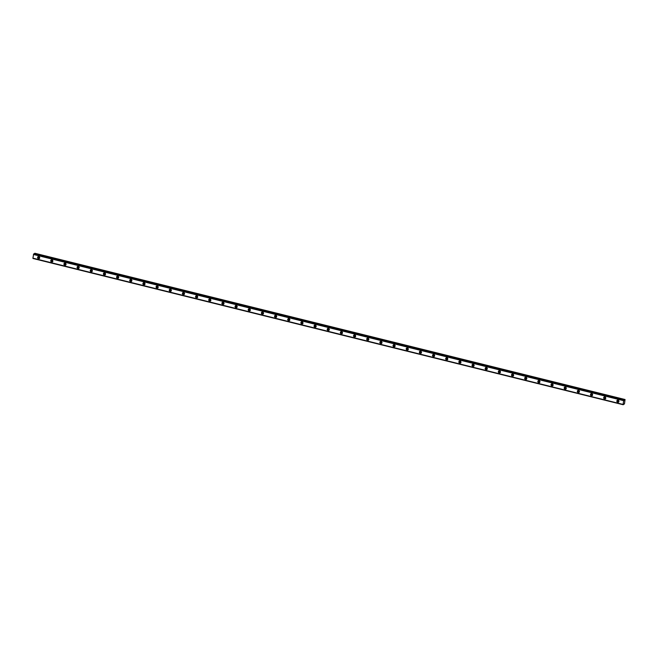 <?xml version="1.0" encoding="UTF-8"?>
<svg xmlns="http://www.w3.org/2000/svg" width="658" height="658" viewBox="0 0 658 658"><rect width="100%" height="100%" fill="white"/><g stroke="black" fill="none" stroke-linecap="round" stroke-linejoin="round"><path stroke-width="0.99" d="M39.702 257.878A0.716 0.65 59.5 0 1 38.986 256.653M618.939 401.421A0.716 0.65 59.5 0 1 618.216 400.196M605.771 398.156A0.716 0.65 59.5 0 1 605.056 396.93M592.611 394.899A0.716 0.65 59.5 0 1 591.887 393.665M579.443 391.633A0.716 0.65 59.5 0 1 578.727 390.408M566.283 388.368A0.716 0.65 59.5 0 1 565.559 387.143M553.115 385.111A0.716 0.65 59.5 0 1 552.399 383.885M539.955 381.846A0.716 0.65 59.5 0 1 539.231 380.62M526.787 378.58A0.716 0.65 59.5 0 1 526.071 377.355M513.627 375.323A0.716 0.65 59.5 0 1 512.903 374.098M500.458 372.058A0.716 0.65 59.5 0 1 499.735 370.832M487.298 368.801A0.716 0.65 59.5 0 1 486.575 367.567M474.13 365.535A0.716 0.65 59.5 0 1 473.406 364.31M460.97 362.27A0.716 0.65 59.5 0 1 460.246 361.045M447.802 359.013A0.716 0.65 59.5 0 1 447.078 357.779M434.642 355.748A0.716 0.65 59.5 0 1 433.918 354.522M421.474 352.482A0.716 0.65 59.5 0 1 420.75 351.257M408.305 349.225A0.716 0.65 59.5 0 1 407.59 348M395.145 345.96A0.716 0.65 59.5 0 1 394.422 344.734M381.977 342.703A0.716 0.65 59.5 0 1 381.262 341.469M368.817 339.438A0.716 0.65 59.5 0 1 368.093 338.212M355.649 336.172A0.716 0.65 59.5 0 1 354.933 334.947M342.489 332.915A0.716 0.65 59.5 0 1 341.765 331.681M329.321 329.65A0.716 0.65 59.5 0 1 328.597 328.424M316.161 326.384A0.716 0.65 59.5 0 1 315.437 325.159M302.993 323.127A0.716 0.65 59.5 0 1 302.269 321.902M289.833 319.862A0.716 0.65 59.5 0 1 289.109 318.637M276.664 316.597A0.716 0.65 59.5 0 1 275.941 315.371M263.504 313.34A0.716 0.65 59.5 0 1 262.781 312.114M250.336 310.074A0.716 0.65 59.5 0 1 249.612 308.849M237.168 306.817A0.716 0.65 59.5 0 1 236.452 305.583M224.008 303.552A0.716 0.65 59.5 0 1 223.284 302.326M210.84 300.287A0.716 0.65 59.5 0 1 210.124 299.061M197.68 297.029A0.716 0.65 59.5 0 1 196.956 295.796M184.511 293.764A0.716 0.65 59.5 0 1 183.796 292.539M171.351 290.499A0.716 0.65 59.5 0 1 170.628 289.273M158.183 287.242A0.716 0.65 59.5 0 1 157.468 286.016M145.023 283.976A0.716 0.65 59.5 0 1 144.299 282.751M131.855 280.719A0.716 0.65 59.5 0 1 131.131 279.486M118.695 277.454A0.716 0.65 59.5 0 1 117.971 276.228M105.527 274.189A0.716 0.65 59.5 0 1 104.803 272.963M92.367 270.931A0.716 0.65 59.5 0 1 91.643 269.698M79.199 267.666A0.716 0.65 59.5 0 1 78.475 266.441M66.039 264.401A0.716 0.65 59.5 0 1 65.315 263.175M52.87 261.144A0.716 0.65 59.5 0 1 52.146 259.918M32.949 258.199L623.2 404.736L624.5 403.765L625.051 399.521L34.841 253.264L34.298 253.996M38.814 256.595A1.135 1.028 -120.5 0 0 37.629 257.813A1.135 1.028 -120.5 0 0 39.233 258.643A1.135 1.028 -120.5 0 0 38.814 256.595M38.501 256.571A1.135 1.028 -120.5 0 0 39.546 258.339M618.051 400.138A1.135 1.028 -120.5 0 0 616.859 401.347A1.135 1.028 -120.5 0 0 618.462 402.186A1.135 1.028 -120.5 0 0 618.051 400.138M617.739 400.105A1.135 1.028 -120.5 0 0 618.783 401.882M604.883 396.873A1.135 1.028 -120.5 0 0 603.699 398.09A1.135 1.028 -120.5 0 0 605.302 398.921A1.135 1.028 -120.5 0 0 604.883 396.873M604.57 396.848A1.135 1.028 -120.5 0 0 605.615 398.616M591.723 393.616A1.135 1.028 -120.5 0 0 590.53 394.825A1.135 1.028 -120.5 0 0 592.134 395.664A1.135 1.028 -120.5 0 0 591.723 393.616M591.41 393.583A1.135 1.028 -120.5 0 0 592.447 395.359M578.555 390.35A1.135 1.028 -120.5 0 0 577.37 391.568A1.135 1.028 -120.5 0 0 578.974 392.398A1.135 1.028 -120.5 0 0 578.555 390.35M578.242 390.317A1.135 1.028 -120.5 0 0 579.287 392.094M565.395 387.085A1.135 1.028 -120.5 0 0 564.202 388.302A1.135 1.028 -120.5 0 0 565.806 389.133A1.135 1.028 -120.5 0 0 565.395 387.085M565.082 387.06A1.135 1.028 -120.5 0 0 566.119 388.837M552.226 383.828A1.135 1.028 -120.5 0 0 551.042 385.037A1.135 1.028 -120.5 0 0 552.646 385.876A1.135 1.028 -120.5 0 0 552.226 383.828M551.914 383.795A1.135 1.028 -120.5 0 0 552.959 385.572M539.067 380.563A1.135 1.028 -120.5 0 0 537.874 381.78A1.135 1.028 -120.5 0 0 539.478 382.611A1.135 1.028 -120.5 0 0 539.067 380.563M538.746 380.538A1.135 1.028 -120.5 0 0 539.79 382.306M525.898 377.297A1.135 1.028 -120.5 0 0 524.714 378.514A1.135 1.028 -120.5 0 0 526.318 379.353A1.135 1.028 -120.5 0 0 525.898 377.297M525.586 377.273A1.135 1.028 -120.5 0 0 526.63 379.049M512.738 374.04A1.135 1.028 -120.5 0 0 511.546 375.249A1.135 1.028 -120.5 0 0 513.15 376.088A1.135 1.028 -120.5 0 0 512.738 374.04M512.418 374.007A1.135 1.028 -120.5 0 0 513.462 375.784M499.57 370.775A1.135 1.028 -120.5 0 0 498.377 371.992A1.135 1.028 -120.5 0 0 499.981 372.823A1.135 1.028 -120.5 0 0 499.57 370.775M499.257 370.75A1.135 1.028 -120.5 0 0 500.302 372.518M486.402 367.509A1.135 1.028 -120.5 0 0 485.217 368.727A1.135 1.028 -120.5 0 0 486.821 369.566A1.135 1.028 -120.5 0 0 486.402 367.509M486.089 367.485A1.135 1.028 -120.5 0 0 487.134 369.261M473.242 364.252A1.135 1.028 -120.5 0 0 472.049 365.47A1.135 1.028 -120.5 0 0 473.653 366.3A1.135 1.028 -120.5 0 0 473.242 364.252M472.929 364.219A1.135 1.028 -120.5 0 0 473.974 365.996M460.074 360.987A1.135 1.028 -120.5 0 0 458.889 362.204A1.135 1.028 -120.5 0 0 460.493 363.035A1.135 1.028 -120.5 0 0 460.074 360.987M459.761 360.962A1.135 1.028 -120.5 0 0 460.806 362.739M446.914 357.73A1.135 1.028 -120.5 0 0 445.721 358.939A1.135 1.028 -120.5 0 0 447.325 359.778A1.135 1.028 -120.5 0 0 446.914 357.73M446.601 357.697A1.135 1.028 -120.5 0 0 447.646 359.474M433.745 354.465A1.135 1.028 -120.5 0 0 432.561 355.682A1.135 1.028 -120.5 0 0 434.165 356.513A1.135 1.028 -120.5 0 0 433.745 354.465M433.433 354.432A1.135 1.028 -120.5 0 0 434.477 356.208M420.585 351.199A1.135 1.028 -120.5 0 0 419.393 352.417A1.135 1.028 -120.5 0 0 420.997 353.247A1.135 1.028 -120.5 0 0 420.585 351.199M420.273 351.175A1.135 1.028 -120.5 0 0 421.317 352.951M407.417 347.942A1.135 1.028 -120.5 0 0 406.233 349.151A1.135 1.028 -120.5 0 0 407.837 349.99A1.135 1.028 -120.5 0 0 407.417 347.942M407.105 347.909A1.135 1.028 -120.5 0 0 408.149 349.686M394.257 344.677A1.135 1.028 -120.5 0 0 393.065 345.894A1.135 1.028 -120.5 0 0 394.668 346.725A1.135 1.028 -120.5 0 0 394.257 344.677M393.945 344.652A1.135 1.028 -120.5 0 0 394.981 346.421M381.089 341.412A1.135 1.028 -120.5 0 0 379.905 342.629A1.135 1.028 -120.5 0 0 381.508 343.468A1.135 1.028 -120.5 0 0 381.089 341.412M380.776 341.387A1.135 1.028 -120.5 0 0 381.821 343.163M367.929 338.154A1.135 1.028 -120.5 0 0 366.736 339.364A1.135 1.028 -120.5 0 0 368.34 340.202A1.135 1.028 -120.5 0 0 367.929 338.154M367.616 338.122A1.135 1.028 -120.5 0 0 368.653 339.898M354.761 334.889A1.135 1.028 -120.5 0 0 353.576 336.106A1.135 1.028 -120.5 0 0 355.18 336.937A1.135 1.028 -120.5 0 0 354.761 334.889M354.448 334.864A1.135 1.028 -120.5 0 0 355.493 336.633M341.601 331.632A1.135 1.028 -120.5 0 0 340.408 332.841A1.135 1.028 -120.5 0 0 342.012 333.68A1.135 1.028 -120.5 0 0 341.601 331.632M341.28 331.599A1.135 1.028 -120.5 0 0 342.325 333.376M328.432 328.367A1.135 1.028 -120.5 0 0 327.24 329.584A1.135 1.028 -120.5 0 0 328.844 330.415A1.135 1.028 -120.5 0 0 328.432 328.367M328.12 328.334A1.135 1.028 -120.5 0 0 329.164 330.11M315.272 325.101A1.135 1.028 -120.5 0 0 314.08 326.319A1.135 1.028 -120.5 0 0 315.684 327.149A1.135 1.028 -120.5 0 0 315.272 325.101M314.952 325.077A1.135 1.028 -120.5 0 0 315.996 326.853M302.104 321.844A1.135 1.028 -120.5 0 0 300.912 323.053A1.135 1.028 -120.5 0 0 302.516 323.892A1.135 1.028 -120.5 0 0 302.104 321.844M301.792 321.811A1.135 1.028 -120.5 0 0 302.836 323.588M288.936 318.579A1.135 1.028 -120.5 0 0 287.752 319.796A1.135 1.028 -120.5 0 0 289.356 320.627A1.135 1.028 -120.5 0 0 288.936 318.579M288.623 318.554A1.135 1.028 -120.5 0 0 289.668 320.323M275.776 315.314A1.135 1.028 -120.5 0 0 274.583 316.531A1.135 1.028 -120.5 0 0 276.187 317.37A1.135 1.028 -120.5 0 0 275.776 315.314M275.463 315.289A1.135 1.028 -120.5 0 0 276.508 317.066M262.608 312.056A1.135 1.028 -120.5 0 0 261.423 313.266A1.135 1.028 -120.5 0 0 263.027 314.105A1.135 1.028 -120.5 0 0 262.608 312.056M262.295 312.024A1.135 1.028 -120.5 0 0 263.34 313.8M249.448 308.791A1.135 1.028 -120.5 0 0 248.255 310.008A1.135 1.028 -120.5 0 0 249.859 310.839A1.135 1.028 -120.5 0 0 249.448 308.791M249.135 308.767A1.135 1.028 -120.5 0 0 250.18 310.535M236.28 305.526A1.135 1.028 -120.5 0 0 235.095 306.743A1.135 1.028 -120.5 0 0 236.699 307.582A1.135 1.028 -120.5 0 0 236.28 305.526M235.967 305.501A1.135 1.028 -120.5 0 0 237.012 307.278M223.12 302.269A1.135 1.028 -120.5 0 0 221.927 303.486A1.135 1.028 -120.5 0 0 223.531 304.317A1.135 1.028 -120.5 0 0 223.12 302.269M222.807 302.236A1.135 1.028 -120.5 0 0 223.852 304.012M209.951 299.003A1.135 1.028 -120.5 0 0 208.767 300.221A1.135 1.028 -120.5 0 0 210.371 301.051A1.135 1.028 -120.5 0 0 209.951 299.003M209.639 298.979A1.135 1.028 -120.5 0 0 210.683 300.755M196.791 295.746A1.135 1.028 -120.5 0 0 195.599 296.955A1.135 1.028 -120.5 0 0 197.203 297.794A1.135 1.028 -120.5 0 0 196.791 295.746M196.479 295.713A1.135 1.028 -120.5 0 0 197.515 297.49M183.623 292.481A1.135 1.028 -120.5 0 0 182.439 293.698A1.135 1.028 -120.5 0 0 184.043 294.529A1.135 1.028 -120.5 0 0 183.623 292.481M183.311 292.456A1.135 1.028 -120.5 0 0 184.355 294.225M170.463 289.216A1.135 1.028 -120.5 0 0 169.27 290.433A1.135 1.028 -120.5 0 0 170.874 291.264A1.135 1.028 -120.5 0 0 170.463 289.216M170.142 289.191A1.135 1.028 -120.5 0 0 171.187 290.968M157.295 285.959A1.135 1.028 -120.5 0 0 156.111 287.168A1.135 1.028 -120.5 0 0 157.714 288.007A1.135 1.028 -120.5 0 0 157.295 285.959M156.982 285.926A1.135 1.028 -120.5 0 0 158.027 287.702M144.135 282.693A1.135 1.028 -120.5 0 0 142.942 283.911A1.135 1.028 -120.5 0 0 144.546 284.741A1.135 1.028 -120.5 0 0 144.135 282.693M143.814 282.669A1.135 1.028 -120.5 0 0 144.859 284.437M130.967 279.428A1.135 1.028 -120.5 0 0 129.774 280.645A1.135 1.028 -120.5 0 0 131.378 281.484A1.135 1.028 -120.5 0 0 130.967 279.428M130.654 279.403A1.135 1.028 -120.5 0 0 131.699 281.18M117.807 276.171A1.135 1.028 -120.5 0 0 116.614 277.38A1.135 1.028 -120.5 0 0 118.218 278.219A1.135 1.028 -120.5 0 0 117.807 276.171M117.486 276.138A1.135 1.028 -120.5 0 0 118.53 277.915M104.638 272.906A1.135 1.028 -120.5 0 0 103.446 274.123A1.135 1.028 -120.5 0 0 105.05 274.954A1.135 1.028 -120.5 0 0 104.638 272.906M104.326 272.881A1.135 1.028 -120.5 0 0 105.37 274.649M91.47 269.648A1.135 1.028 -120.5 0 0 90.286 270.857A1.135 1.028 -120.5 0 0 91.89 271.696A1.135 1.028 -120.5 0 0 91.47 269.648M91.158 269.615A1.135 1.028 -120.5 0 0 92.202 271.392M78.31 266.383A1.135 1.028 -120.5 0 0 77.118 267.6A1.135 1.028 -120.5 0 0 78.721 268.431A1.135 1.028 -120.5 0 0 78.31 266.383M77.998 266.35A1.135 1.028 -120.5 0 0 79.042 268.127M65.142 263.118A1.135 1.028 -120.5 0 0 63.958 264.335A1.135 1.028 -120.5 0 0 65.561 265.166A1.135 1.028 -120.5 0 0 65.142 263.118M64.829 263.093A1.135 1.028 -120.5 0 0 65.874 264.87M51.982 259.861A1.135 1.028 -120.5 0 0 50.789 261.07A1.135 1.028 -120.5 0 0 52.393 261.909A1.135 1.028 -120.5 0 0 51.982 259.861M51.669 259.828A1.135 1.028 -120.5 0 0 52.714 261.604M34.578 253.437L624.779 399.694L624.171 400.451L33.665 253.955L32.908 258.191L623.11 404.448L32.9 258.158M32.999 258.479L623.2 404.736L32.99 258.446M33.665 253.955L624.006 400.138L33.805 253.873M625.051 399.521L34.594 253.412M33.648 254.004L623.874 400.212M623.85 400.261L623.669 400.673L33.468 254.416M33.443 254.465L623.669 400.673M623.652 400.722L623.101 404.415M32.908 258.191L623.192 404.711M624.121 404.193L623.644 404.07M34.331 253.98L624.532 400.237M624.565 400.187L34.364 253.93"/></g></svg>
